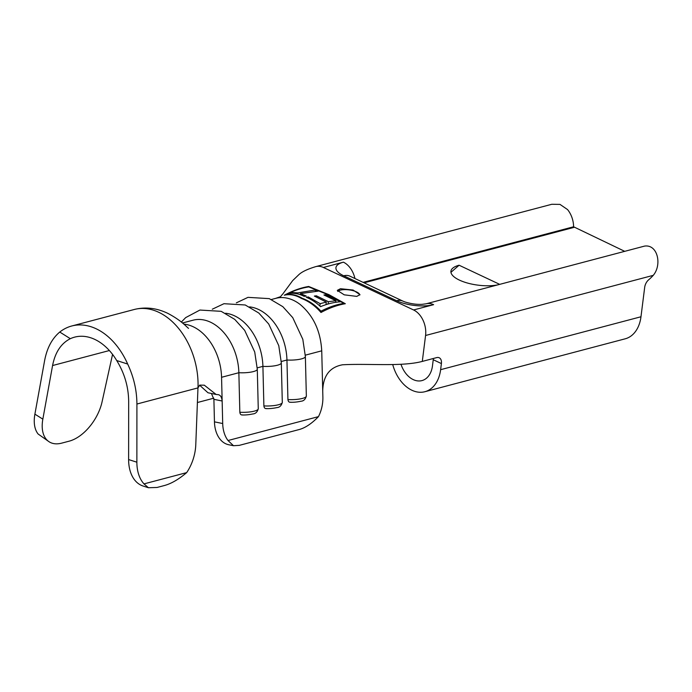 <?xml version="1.0" encoding="UTF-8"?>
<svg xmlns="http://www.w3.org/2000/svg" width="692" height="692" viewBox="0 0 692 692"><rect width="100%" height="100%" fill="white"/><g stroke="black" fill="none" stroke-linecap="round" stroke-linejoin="round"><path stroke-width="1.04" d="M359.84 294.982A11.505 4.169 7.2 0 0 352.427 290.502A11.505 4.169 7.2 0 0 340.291 290.164A11.505 4.169 7.2 0 0 337.687 291.401M356.769 296.392L344.227 294.827L337.307 290.363L340.473 288.72L353.067 290.034L359.961 294.628L356.769 296.392M266.714 408.531C265.114 408.877 264.171 407.995 263.886 405.901A13.805 3.226 -1.4 0 0 278.4 404.768A13.805 3.226 -1.4 0 0 282.301 402.407L281.324 362.876A13.805 3.226 178.6 0 1 262.908 366.362A47.177 32.714 -104.8 0 0 225.566 313.242M290.752 402.182C289.161 402.519 288.218 401.645 287.924 399.552A13.805 3.226 -1.4 0 0 302.447 398.419A13.805 3.226 -1.4 0 0 306.348 396.058L305.371 356.518A13.805 3.226 178.6 0 1 286.946 360.013A47.177 32.714 -104.8 0 0 249.613 306.893M242.667 414.88C241.075 415.226 240.133 414.344 239.839 412.25A13.805 3.226 -1.4 0 0 254.362 411.117A13.805 3.226 -1.4 0 0 258.263 408.764L257.286 369.225A13.805 3.226 178.6 0 1 238.861 372.711A47.177 32.714 -104.8 0 0 192.981 320.214L182.463 322.991M499.702 284.36L459.099 265.226L450.942 272.328M459.099 265.226A28.761 10.432 7.2 0 0 450.924 271.221A28.761 10.432 7.2 0 0 466.607 282.794A28.761 10.432 7.2 0 0 497.496 284.94M112.554 354.39L102.053 401.905A36.823 21.296 122.2 0 1 69.235 441.15L61.649 443.148A36.823 21.296 122.2 0 1 49.227 441.851L38.103 433.996A36.823 21.296 -57.8 0 1 34.894 414.153L42.843 419.144A36.823 21.296 122.2 0 0 49.227 441.851M188.509 328.389L186.399 326.442C181.555 321.693 175.387 317.343 167.905 313.407C156.669 307.992 145.406 306.694 134.127 309.514A65.584 45.49 75.2 0 1 134.257 309.488A65.584 45.49 75.2 0 1 197.497 374.649A65.584 45.49 75.2 0 1 198.059 385.496L195.775 444.809A36.823 24.263 107.7 0 1 186.676 472.619L143.997 483.89L148.417 487.73L157.049 487.471L164.635 485.464C171.426 483.578 178.77 479.297 186.676 472.619M197.999 387.892L136.912 404.024C136.834 390.34 133.755 377.019 127.674 364.044L116.706 360.541A54.08 37.506 -104.8 0 0 74.684 337.125A54.08 37.506 -104.8 0 0 70.333 338.691C61.104 343.353 55.178 352.297 52.575 365.54L42.843 419.144M34.894 414.153L44.625 360.541C47.004 348.015 52.047 338.518 59.763 332.048A65.584 45.49 75.2 0 1 71.743 325.993A65.584 45.49 75.2 0 1 127.674 364.044M136.912 404.024L136.869 462.195A36.823 24.263 107.7 0 0 143.997 483.89M148.417 487.73L143.114 486.035A36.823 24.263 -72.3 0 1 128.617 459.566L136.869 462.195M116.706 360.541C124.508 373.222 128.496 386.837 128.669 401.395L128.617 459.566M59.763 332.048L70.333 338.691M218.49 394.691L216.112 394.457L204.322 385.193L199.737 385.124L197.999 387.849M199.581 385.167L207.972 392.762L216.112 394.457M217.997 394.639C220.359 394.933 221.743 397.052 222.149 401.014L213.897 399.319L211.458 393.566M213.897 399.319L214.451 421.852L222.703 423.53L221.561 377.287A47.177 32.714 -104.8 0 0 183.804 324.124M284.325 295.216C292.621 290.709 300.735 287.794 308.667 286.471L328.985 294.688L345.325 303.719C337.385 305.068 329.262 307.983 320.984 312.49C315.18 305.812 308.649 301.132 301.401 298.425C295.614 294.991 289.913 293.918 284.325 295.216M422.293 361.414L425.571 335.49A20.293 14.074 -104.8 0 0 413.574 309.964L323.38 267.467A20.293 14.074 -104.8 0 0 315.829 266.61C307.698 269.041 302.067 271.705 298.927 274.586L292.69 280.589L282.777 294.013C279.127 297.794 282.803 295.769 275.84 298.321A47.177 32.714 75.2 0 1 275.857 298.321A47.177 32.714 75.2 0 1 286.142 297.958A47.177 32.714 75.2 0 1 300.207 304.515C313.433 315.69 320.604 331.131 321.737 350.827L322.732 390.954C323.069 375.877 329.669 367.158 342.523 364.788C368.672 363.335 401.62 366.872 422.293 361.414L436.721 357.6A8.053 5.017 -64.8 0 1 439.212 357.764A8.053 5.017 -64.8 0 1 441.392 363.568L440.622 369.684A34.808 24.142 75.2 0 1 424.862 391.724A34.808 24.142 75.2 0 1 392.719 364.546M197.428 402.519L213.802 398.185M222.703 423.53A28.761 19.601 101.5 0 0 228.023 440.519L233.489 445.717L228.741 444.748A28.761 19.601 -78.5 0 1 214.451 421.852M233.489 445.717L239.302 445.363L299.411 429.481C305.535 427.725 311.884 423.443 318.458 416.636A28.761 19.601 101.5 0 0 322.879 397.07L322.732 390.954M228.023 440.519L318.458 416.636M281.281 361.509L286.946 360.013L287.924 399.552M257.234 367.859L262.908 366.362L263.886 405.901M221.561 377.287L238.861 372.711L239.839 412.25M400.971 364.269A23.303 16.158 75.2 0 0 421.93 380.6A23.303 16.158 75.2 0 0 432.474 365.843L433.244 359.728A8.053 5.017 115.2 0 0 433.322 358.499M424.862 391.724L625.222 338.803A34.808 24.142 -104.8 0 0 640.974 316.763L644.693 287.292A8.053 5.017 -64.8 0 1 648.707 279.758A36.823 22.922 115.2 0 0 653.239 275.355C662.036 265.079 657.91 244.544 644.944 246.041A20.293 14.074 -104.8 0 0 644.044 246.231L426.056 303.814A20.293 14.074 75.2 0 1 433.607 304.67A26.305 9.541 7.2 0 1 396.663 300.735L343.716 275.788A26.305 9.541 -172.8 0 1 343.414 262.173A20.293 14.074 75.2 0 1 354.935 278.521M363.11 282.371L573.59 226.777L624.72 251.334M573.59 226.777A20.293 14.074 -104.8 0 0 567.552 209.572L559.992 204.4L551.809 204.278L315.82 266.61M308.667 286.471L308.606 286.938M328.985 294.688L328.925 295.155M308.779 286.912L328.198 294.766L343.812 303.399C336.364 304.532 328.752 307.127 320.976 311.192C315.336 305.103 309.082 300.795 302.196 298.269C296.721 294.982 291.306 293.789 285.943 294.688C293.737 290.623 301.349 288.028 308.779 286.912M302.196 298.269L302.144 298.736M320.976 311.192L320.828 312.317M343.812 303.399L343.742 303.935M320.552 306.66C327.359 303.831 334.02 302.214 340.533 301.781L325.932 294.766L323.917 294.974L335.914 300.743L328.345 301.703L316.365 295.813L314.35 296.072L326.313 302.075L320.154 303.676L308.277 296.937L306.245 297.275C311.322 299.299 316.088 302.421 320.552 306.66M306.184 296.012L300.397 293.624L318.086 291.15L315.474 289.957L297.724 292.889L291.687 292.517L289.585 293.408C294.403 292.889 299.255 293.875 304.151 296.358L306.184 296.012M300.397 293.624L300.259 294.731M315.474 289.957L315.284 291.453M297.724 292.889L297.595 293.91M291.687 292.517L291.591 293.252M325.932 294.766L325.794 295.856M335.914 300.743L335.715 302.361M328.345 301.703L328.06 303.978M316.365 295.813L316.218 296.963M326.313 302.075L325.984 304.653M320.154 303.676L319.86 305.976M308.277 296.937L308.122 298.183M109.362 350.541L52.575 365.54M305.319 355.16L321.737 350.827M323.38 267.467L343.414 262.173M413.574 309.964L433.607 304.67M441.392 363.568L433.244 359.728M425.571 335.49L653.239 275.355M440.622 369.684L640.974 316.763M364.087 282.838L573.936 227.408M396.663 300.735A20.293 12.629 115.2 0 1 402.943 301.141L349.996 276.195A20.293 12.629 115.2 0 0 343.716 275.788M282.301 402.407C281.385 405.72 279.551 407.45 276.809 407.605C271.022 408.903 266.377 408.626 266.022 408.617M306.348 396.058C305.432 399.37 303.598 401.101 300.847 401.248C295.069 402.554 290.424 402.277 290.069 402.26M258.263 408.764C257.346 412.069 255.512 413.799 252.762 413.954C246.983 415.252 242.338 414.984 241.984 414.966M134.257 309.488L71.743 325.993M271.42 299.498L275.857 298.321M281.324 362.876L278.764 345.654L268.704 323.994L258.791 313.026L245.227 304.982L223.957 303.702L212.288 309.212M257.286 369.225L254.725 352.003L244.665 330.343L234.744 319.375L221.18 311.331L199.91 310.051L185.681 317.611L181.339 322.065M305.371 356.518L302.811 339.296L292.751 317.645L282.829 306.668L269.266 298.633L247.995 297.352L236.335 302.862M402.943 301.141L404.898 301.928C410.987 303.814 416.705 304.618 422.042 304.333L426.056 303.814M349.996 276.195L349.382 275.935"/></g></svg>
